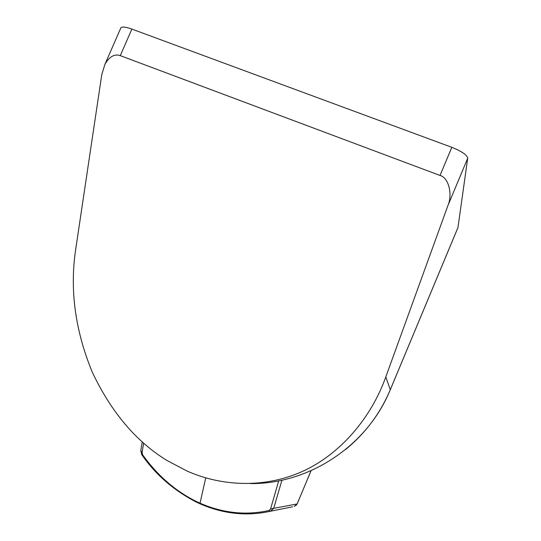 <?xml version="1.0" encoding="UTF-8"?>
<svg xmlns="http://www.w3.org/2000/svg" width="541" height="541" viewBox="0 0 541 541"><rect width="100%" height="100%" fill="white"/><g stroke="black" fill="none" stroke-linecap="round" stroke-linejoin="round"><path stroke-width="0.81" d="M204.025 505.483L200.075 503.827L200.035 503.191L204.025 504.868C225.698 513.436 247.379 515.303 269.073 510.474L270.507 511.231C248.319 516.155 226.185 514.248 204.092 505.51L204.025 504.868M141.728 454.568L142.662 454.846C157.465 475.505 175.291 491.012 196.14 501.372L200.035 503.191L205.742 477.865M141.762 454.697L140.795 450.66L142.08 452.567L142.662 454.846M292.553 506.816L270.507 511.231L273.705 508.344L297.151 503.955L307.809 478.46L297.11 503.975L294.189 506.45M196.16 501.987L200.008 503.793L196.16 501.987L196.14 501.372M140.802 450.626L142.242 441.929M269.073 510.474L270.547 509.054L273.705 508.344L281.929 480.192M447.887 205.661C452.844 194.212 448.597 177.522 440.029 175.46L451.816 147.321C461.831 151.352 467.126 154.99 467.708 158.256L447.887 205.661L385.801 376.935C371.065 418.213 339.64 455.252 300.789 472.158C261.891 489.037 219.68 485.548 187.085 471.062L167.216 460.621C136.109 441.645 111.088 412.059 92.159 371.877C75.172 330.47 69.667 289.733 75.645 249.665L101.796 74.475L104.961 64.244L120.941 27.706C122.307 26.523 125.958 26.982 131.882 29.086L120.278 55.635C114.577 53.66 109.471 56.528 104.961 64.244M440.029 175.46L120.278 55.635M451.816 147.321L131.882 29.086M467.708 158.256L457.943 227.633L390.304 389.723C380.303 413.344 365.385 433.287 345.543 449.551M120.697 28.274L120.941 27.706M143.649 443.174L142.08 452.567M311.048 470.697L307.809 478.46M270.547 509.054L278.71 480.854M250.53 483.6C309.601 484.134 367.711 445.392 390.304 389.669L457.99 227.463M385.801 376.935L390.304 389.723M202.794 504.983L200.075 503.827M196.099 501.96C173.654 490.315 155.565 474.592 141.83 454.785M295.744 505.727L297.151 503.962M311.089 470.677L307.849 478.447"/></g></svg>
